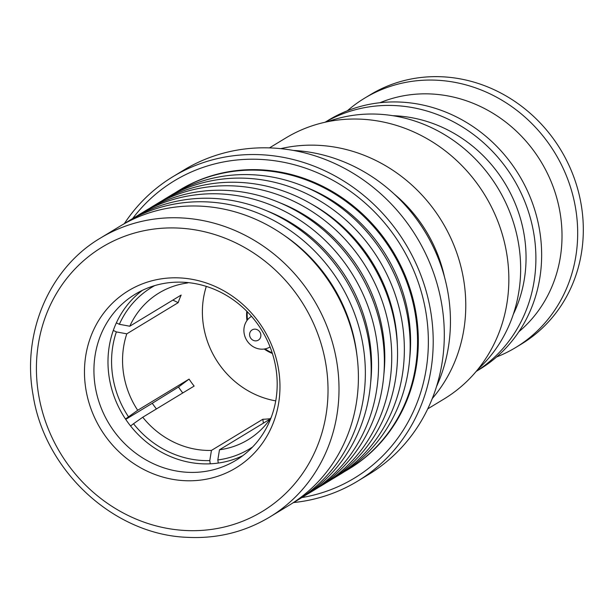 <?xml version="1.0" encoding="UTF-8"?>
<svg xmlns="http://www.w3.org/2000/svg" width="614" height="614" viewBox="0 0 614 614"><rect width="100%" height="100%" fill="white"/><g stroke="black" fill="none" stroke-linecap="round" stroke-linejoin="round"><path stroke-width="0.92" d="M379.989 102.722A135.264 124.696 58.8 0 1 562.002 233.742A135.264 124.696 58.8 0 1 518.884 331.721M358.384 374.724A163.155 150.399 58.8 0 1 289.087 505.299L269.684 517.065A163.155 150.399 58.8 0 0 338.989 386.49A163.155 150.399 58.8 0 0 182.565 217.993A163.155 150.399 58.8 0 0 100.458 238.071L119.86 226.297A163.155 150.399 58.8 0 1 276.415 230.258A163.155 150.399 58.8 0 1 358.384 374.724M123.368 224.24A163.155 150.399 58.8 0 1 126.814 222.084A163.155 150.399 58.8 0 1 283.369 226.036A163.155 150.399 58.8 0 1 365.338 370.503A163.155 150.399 58.8 0 1 296.04 501.085A163.155 150.399 58.8 0 1 292.533 503.142M126.814 222.084L132.632 218.553A163.155 150.399 58.8 0 1 289.179 222.506A163.155 150.399 58.8 0 1 371.155 366.98A163.155 150.399 58.8 0 1 301.858 497.555L296.04 501.085M266.484 210.709A157.03 144.758 58.8 0 1 371.577 362.882A157.03 144.758 58.8 0 1 370.672 382.476M136.354 216.374A163.155 150.399 58.8 0 1 140 214.086A163.155 150.399 58.8 0 1 296.554 218.039A163.155 150.399 58.8 0 1 378.531 362.506A163.155 150.399 58.8 0 1 309.226 493.088A163.155 150.399 58.8 0 1 305.503 495.26M140 214.086L145.817 210.556A163.155 150.399 58.8 0 1 302.372 214.509A163.155 150.399 58.8 0 1 384.349 358.975A163.155 150.399 58.8 0 1 315.043 489.558L309.226 493.088M279.669 202.712A157.03 144.758 58.8 0 1 384.771 354.884A157.03 144.758 58.8 0 1 383.857 374.479M149.54 208.376A163.155 150.399 58.8 0 1 153.193 206.081A163.155 150.399 58.8 0 1 309.74 210.042A163.155 150.399 58.8 0 1 391.717 354.508A163.155 150.399 58.8 0 1 322.411 485.083A163.155 150.399 58.8 0 1 318.697 487.263M153.193 206.081L159.011 202.559A163.155 150.399 58.8 0 1 315.558 206.511A163.155 150.399 58.8 0 1 397.534 350.978A163.155 150.399 58.8 0 1 328.229 481.56L322.411 485.083M162.441 200.54A163.155 150.399 58.8 0 1 165.811 198.429A163.155 150.399 58.8 0 1 322.365 202.382A163.155 150.399 58.8 0 1 404.342 346.849A163.155 150.399 58.8 0 1 335.037 477.431A163.155 150.399 58.8 0 1 331.606 479.442M165.811 198.429L171.628 194.899A163.155 150.399 58.8 0 1 328.183 198.852A163.155 150.399 58.8 0 1 410.152 343.326A163.155 150.399 58.8 0 1 340.854 473.901L335.037 477.431M305.48 187.055A157.03 144.758 58.8 0 1 410.582 339.227A157.03 144.758 58.8 0 1 409.668 358.822M175.351 192.727A163.155 150.399 58.8 0 1 179.004 190.432A163.155 150.399 58.8 0 1 335.551 194.385A163.155 150.399 58.8 0 1 417.528 338.851A163.155 150.399 58.8 0 1 348.222 469.434A163.155 150.399 58.8 0 1 344.508 471.606M179.004 190.432L179.787 189.956A163.155 150.399 58.8 0 1 336.334 193.909A163.155 150.399 58.8 0 1 418.311 338.375A163.155 150.399 58.8 0 1 349.005 468.958L348.222 469.434M132.609 218.569A173.785 160.2 58.8 0 1 314.491 171.521A173.785 160.2 58.8 0 1 428.342 338.959A173.785 160.2 58.8 0 1 301.835 497.57M124.366 223.603A178.052 164.138 58.8 0 1 172.872 176.725A178.052 164.138 58.8 0 1 343.725 181.038A178.052 164.138 58.8 0 1 433.185 338.698A178.052 164.138 58.8 0 1 357.548 481.199A178.052 164.138 58.8 0 1 293.561 502.551M172.872 176.725L183.97 169.994A178.052 164.138 58.8 0 1 354.823 174.307A178.052 164.138 58.8 0 1 444.283 331.967A178.052 164.138 58.8 0 1 368.646 474.469L357.548 481.199M293.331 150.43A162.956 150.215 58.8 0 1 450.43 318.773A162.956 150.215 58.8 0 1 436.531 386.521M280.721 148.657A152.617 140.69 58.8 0 1 465.757 302.994A152.617 140.69 58.8 0 1 432.279 398.524M269.446 147.897L285.71 138.035A152.617 140.69 58.8 0 1 432.149 141.734A152.617 140.69 58.8 0 1 508.829 276.868A152.617 140.69 58.8 0 1 443.999 399.016L427.743 408.878M327.592 121.702A147.299 135.786 58.8 0 1 520.634 266.369A147.299 135.786 58.8 0 1 477.846 369.413M392.891 115.708A135.264 124.696 58.8 0 1 526.037 255.554A135.264 124.696 58.8 0 1 513.327 314.276M325.159 122.217A145.71 134.32 58.8 0 1 463.877 127.865A145.71 134.32 58.8 0 1 535.884 256.13A145.71 134.32 58.8 0 1 476.257 371.34M325.067 122.24L328.605 120.091A145.71 134.32 58.8 0 1 468.421 123.621A145.71 134.32 58.8 0 1 541.632 252.646A145.71 134.32 58.8 0 1 479.734 369.26L476.195 371.409M347.347 110.789A145.771 134.382 58.8 0 1 364.547 98.217A145.771 134.382 58.8 0 1 504.424 101.747A145.771 134.382 58.8 0 1 577.667 230.826A145.771 134.382 58.8 0 1 515.745 347.493A145.771 134.382 58.8 0 1 496.642 356.941M364.547 98.217L370.181 94.802A145.771 134.382 58.8 0 1 510.057 98.332A145.771 134.382 58.8 0 1 583.3 227.41A145.771 134.382 58.8 0 1 521.378 344.078L515.745 347.493M270.068 346.956L270.083 346.941A17.906 16.501 58.8 0 1 270.068 346.956A17.906 16.501 58.8 0 1 254.587 347.455A17.906 16.501 58.8 0 1 243.981 332.189A17.906 16.501 58.8 0 1 251.502 316.34A17.906 16.501 58.8 0 1 251.517 316.325L251.517 316.325M253.168 340.294A5.979 5.511 58.8 0 1 249.982 332.473A5.979 5.511 58.8 0 1 257.304 329.733A5.979 5.511 58.8 0 1 260.482 337.546A5.979 5.511 58.8 0 1 253.168 340.294M264.22 349.028A38.981 35.934 -121.2 0 0 269.884 352.367A38.981 35.934 -121.2 0 0 272.401 353.48M265.079 348.882A38.981 35.934 -121.2 0 0 270.452 352.022A38.981 35.934 -121.2 0 0 272.186 352.812M242.737 455.711A97.127 89.529 58.8 0 1 165.995 454.521A97.127 89.529 58.8 0 1 142.425 290.322M219.167 291.504A97.127 89.529 58.8 0 1 276.707 374.317A97.127 89.529 58.8 0 1 235.929 460.316A97.127 89.529 58.8 0 1 151.957 463.04A97.127 89.529 58.8 0 1 94.41 380.227A97.127 89.529 58.8 0 1 135.195 294.229A97.127 89.529 58.8 0 1 219.167 291.504M218.07 287.805A103.612 95.508 58.8 0 1 273.161 423.23A103.612 95.508 58.8 0 1 146.37 470.792A103.612 95.508 58.8 0 1 91.271 335.367A103.612 95.508 58.8 0 1 218.07 287.805M270.122 419.063L219.482 449.786A85.83 79.122 -121.2 0 0 248.041 439.762A85.83 79.122 -121.2 0 0 271.158 417.551M211.439 450.423L209.788 460.577A94.441 87.058 58.8 0 1 133.522 423.737L142.747 417.236A85.83 79.122 -121.2 0 0 173.831 442.164A85.83 79.122 -121.2 0 0 211.439 450.423L262.83 419.255A85.83 79.122 -121.2 0 0 270.398 418.679M275.74 400.865A85.83 79.122 58.8 0 1 253.674 393.743A85.83 79.122 58.8 0 1 206.312 286.393M182.757 392.975A100.143 92.315 58.8 0 1 178.497 387.027L152.226 403.314L156.401 408.955M128.464 416.768A94.441 87.058 58.8 0 1 116.368 331.905L126.799 333.832A85.83 79.122 -121.2 0 0 137.69 410.275L125.479 419.009M252.615 446.969A94.441 87.058 58.8 0 1 217.824 459.94L219.482 449.786M113.291 330.416L116.368 331.905M188.16 282.609L187.577 282.97A85.83 79.122 -121.2 0 0 159.018 292.993A85.83 79.122 -121.2 0 0 129.777 326.226L119.354 324.299L116.361 322.857M119.354 324.299A94.441 87.058 58.8 0 1 154.743 285.594M218.269 463.056L217.824 459.94M209.788 460.577L210.249 463.808M130.544 425.97L133.522 423.737M137.69 410.275L189.081 379.107A85.83 79.122 -121.2 0 0 194.139 386.076L142.747 417.236M129.777 326.226L181.161 295.058A85.83 79.122 -121.2 0 0 178.183 302.664L126.799 333.832M246.79 311.252A38.981 35.934 -121.2 0 0 246.958 320.562M187.308 282.524L187.577 282.97M116.691 323.01L116.13 323.355M172.864 300.092L178.183 302.664M262.83 419.255L263.383 423.153M152.226 403.314L125.732 419.385M189.081 379.107L178.497 387.027M247.288 311.751A38.981 35.934 -121.2 0 0 247.48 319.871M394.05 193.909A138.802 127.95 58.8 0 1 444.513 277.114M311.72 204.193A157.03 144.758 58.8 0 1 397.35 345.367M284.313 235.484A156.647 144.397 58.8 0 1 356.934 355.222M179.841 228.147A154.544 142.463 -121.2 0 0 36.433 370.848A154.544 142.463 -121.2 0 0 184.591 530.45A154.544 142.463 -121.2 0 0 328.006 387.749A154.544 142.463 -121.2 0 0 179.841 228.147M269.684 517.065C244.502 532.131 216.919 538.877 186.948 537.319C113.613 534.548 44.599 470.669 33.072 394.994C21.667 332.78 49.381 268.134 100.458 238.071"/></g></svg>
